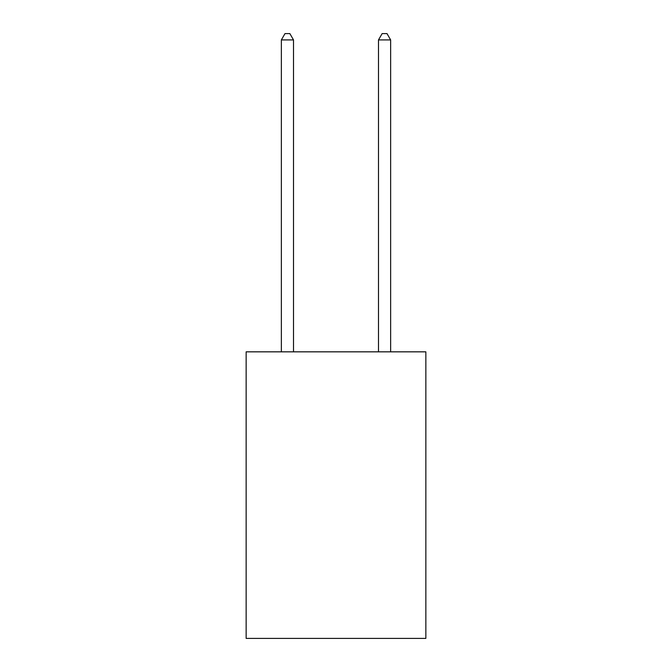 <?xml version="1.0" encoding="UTF-8"?>
<svg xmlns="http://www.w3.org/2000/svg" width="672" height="672" viewBox="0 0 672 672"><rect width="100%" height="100%" fill="white"/><g stroke="black" fill="none" stroke-linecap="round" stroke-linejoin="round"><path stroke-width="1.01" d="M425.855 351.834L425.855 638.4L246.145 638.4L246.145 351.834L425.855 351.834M293.504 351.834L293.504 39.917L281.358 39.917L281.358 351.834M281.358 39.917L285.004 33.6L289.859 33.6L293.504 39.917M390.642 351.834L390.642 39.917L378.496 39.917L378.496 351.834M378.496 39.917L382.141 33.6L386.996 33.6L390.642 39.917"/></g></svg>
